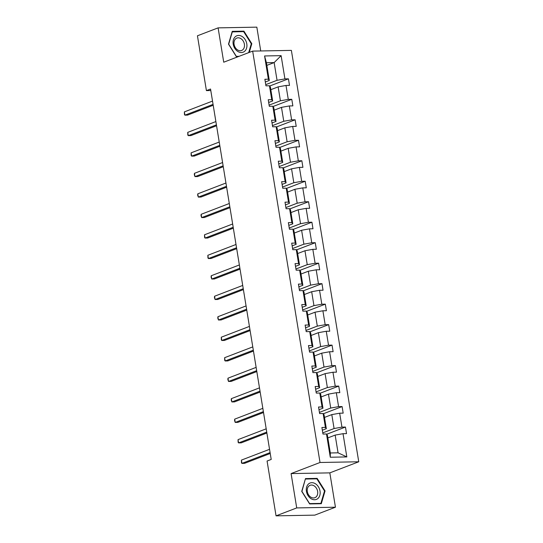 <?xml version="1.0" encoding="UTF-8"?>
<svg xmlns="http://www.w3.org/2000/svg" width="543" height="543" viewBox="0 0 543 543"><rect width="100%" height="100%" fill="white"/><g stroke="black" fill="none" stroke-linecap="round" stroke-linejoin="round"><path stroke-width="0.81" d="M260.728 50.961L256.832 27.15L218.103 27.869L197.442 35.79L206.415 90.613L210.799 90.532M358.753 461.774L291.381 50.39L252.658 51.11L320.024 462.493L358.753 461.774L329.825 472.872L291.096 473.591L296.716 507.922L335.445 507.21L329.825 472.872M335.445 507.21L314.784 515.131L276.054 515.85L296.716 507.922M265.758 84.64L277.052 80.31L274.154 62.581L281.118 55.651L284.926 78.898L288.428 78.83L269.654 86.032M266.844 65.384L274.154 62.581L266.409 62.723L269.308 80.452L265.323 81.979M277.052 80.31L284.926 78.898M269.111 105.125L280.412 100.794L278.131 86.873L285.998 85.461L289.507 85.394L288.428 78.83M285.998 85.461L288.279 99.376L291.781 99.315L273.007 106.516M272.464 125.609L283.765 121.272L281.484 107.358L289.351 105.946L292.86 105.878L291.781 99.315M289.351 105.946L291.632 119.86L295.141 119.799L276.36 126.994M275.824 146.094L287.118 141.757L284.837 127.843L292.704 126.431L296.213 126.363L295.141 119.799M292.704 126.431L294.985 140.345L298.494 140.284L279.72 147.479M279.177 166.572L290.471 162.242L288.19 148.327L296.064 146.909L299.566 146.848L298.494 140.284M296.064 146.909L298.338 160.83L301.847 160.762L283.073 167.963M282.53 187.057L293.824 182.726L291.55 168.805L299.417 167.393L302.919 167.332L301.847 160.762M299.417 167.393L301.691 181.314L305.2 181.247L286.426 188.448M285.883 207.541L297.184 203.211L294.903 189.29L302.77 187.878L306.279 187.817L305.2 181.247M302.77 187.878L305.051 201.799L308.553 201.731L289.779 208.933M289.236 228.026L300.537 223.696L298.256 209.774L306.123 208.363L309.632 208.295L308.553 201.731M306.123 208.363L308.404 222.284L311.906 222.216L293.132 229.417M292.596 248.511L303.89 244.18L301.609 230.259L309.476 228.847L312.985 228.779L311.906 222.216M309.476 228.847L311.757 242.762L315.266 242.701L296.492 249.902M295.949 268.995L307.243 264.665L304.962 250.744L312.829 249.332L316.338 249.264L315.266 242.701M312.829 249.332L315.11 263.246L318.619 263.185L299.845 270.387M299.302 289.48L310.596 285.143L308.322 271.228L316.189 269.817L319.691 269.749L318.619 263.185M316.189 269.817L318.463 283.731L321.972 283.67L303.198 290.865M302.655 309.965L313.956 305.628L311.675 291.713L319.542 290.295L323.044 290.233L321.972 283.67M319.542 290.295L321.823 304.216L325.325 304.155L306.551 311.349M306.008 330.443L317.309 326.112L315.028 312.198L322.895 310.779L326.404 310.718L325.325 304.155M322.895 310.779L325.176 324.7L328.678 324.633L309.904 331.834M309.367 350.927L320.662 346.597L318.381 332.676L326.248 331.264L329.757 331.203L328.678 324.633M326.248 331.264L328.529 345.185L332.038 345.117L313.263 352.319M312.72 371.412L324.015 367.082L321.734 353.16L329.601 351.749L333.11 351.688L332.038 345.117M329.601 351.749L331.882 365.67L335.391 365.602L316.617 372.803M316.074 391.897L327.368 387.566L325.094 373.645L332.961 372.233L336.463 372.165L335.391 365.602M332.961 372.233L335.235 386.154L338.744 386.087L319.97 393.288M319.427 412.381L330.728 408.051L328.447 394.13L336.314 392.718L339.816 392.65L338.744 386.087M336.314 392.718L338.594 406.632L342.097 406.571L323.323 413.773M322.78 432.866L334.081 428.536L331.8 414.614L339.667 413.203L343.176 413.135L342.097 406.571M339.667 413.203L341.947 427.117L345.45 427.056L326.676 434.257M343.02 433.687L346.828 456.928L330.287 457.233L326.486 433.993L327.409 435.242L330.314 452.971L338.058 452.821L335.153 435.099L343.02 433.687L346.529 433.619L345.45 427.056M325.406 427.429L323.133 413.508L324.056 414.757L326.336 428.678L325.406 427.429L321.904 427.49L322.976 434.054L326.486 433.993M322.053 406.945L319.773 393.023L320.703 394.272L322.976 408.193L322.053 406.945L318.544 407.006L319.623 413.576L323.133 413.508M318.7 386.46L316.42 372.539L317.343 373.788L319.623 387.709L318.7 386.46L315.191 386.521L316.27 393.091L319.773 393.023M315.347 365.975L313.067 352.054L313.99 353.303L316.27 367.224L315.347 365.975L311.838 366.043L312.917 372.607L316.42 372.539M311.994 345.491L309.714 331.569L310.637 332.825L312.917 346.739L311.994 345.491L308.485 345.558L309.558 352.122L313.067 352.054M308.634 325.006L306.361 311.091L307.284 312.34L309.564 326.255L308.634 325.006L305.132 325.074L306.204 331.637L309.714 331.569M305.281 304.521L303.001 290.607L303.931 291.856L306.204 305.77L305.281 304.521L301.779 304.589L302.851 311.153L306.361 311.091M301.928 284.037L299.648 270.122L300.571 271.371L302.851 285.292L301.928 284.037L298.419 284.104L299.498 290.668L303.001 290.607M298.575 263.559L296.295 249.637L297.218 250.886L299.498 264.808L298.575 263.559L295.066 263.62L296.145 270.183L299.648 270.122M295.222 243.074L292.942 229.153L293.865 230.402L296.145 244.323L295.222 243.074L291.713 243.135L292.786 249.705L296.295 249.637M291.863 222.589L289.589 208.668L290.512 209.917L292.792 223.838L291.863 222.589L288.36 222.65L289.433 229.221L292.942 229.153M288.509 202.105L286.229 188.183L287.159 189.432L289.433 203.353L288.509 202.105L285.007 202.172L286.08 208.736L289.589 208.668M285.156 181.62L282.876 167.699L283.799 168.954L286.08 182.869L285.156 181.62L281.647 181.688L282.727 188.251L286.229 188.183M281.803 161.135L279.523 147.221L280.446 148.47L282.727 162.384L281.803 161.135L278.294 161.203L279.373 167.767L282.876 167.699M278.45 140.651L276.17 126.736L277.093 127.985L279.373 141.899L278.45 140.651L274.941 140.718L276.014 147.282L279.523 147.221M275.091 120.166L272.817 106.252L273.74 107.5L276.02 121.422L275.091 120.166L271.588 120.234L272.661 126.797L276.17 126.736M271.738 99.688L269.457 85.767L270.387 87.016L272.661 100.937L271.738 99.688L268.235 99.749L269.308 106.313L272.817 106.252M269.308 80.452L268.385 79.203L264.875 79.264L265.955 85.835L269.457 85.767M268.385 79.203L264.577 55.963L281.118 55.651M276.054 515.85L267.075 461.027L271.208 459.446L210.548 89.032L206.415 90.613M272.661 100.937L268.676 102.464M270.821 89.676L278.131 86.873M280.412 100.794L288.279 99.376M276.02 121.422L272.029 122.949M274.174 110.161L281.484 107.358M283.765 121.272L291.632 119.86M279.373 141.899L275.382 143.433M277.527 130.646L284.837 127.843M287.118 141.757L294.985 140.345M282.727 162.384L278.742 163.918M280.88 151.13L288.19 148.327M290.471 162.242L298.338 160.83M286.08 182.869L282.095 184.396M284.24 171.608L291.55 168.805M293.824 182.726L301.691 181.314M289.433 203.353L285.448 204.881M287.593 192.093L294.903 189.29M297.184 203.211L305.051 201.799M292.792 223.838L288.801 225.365M290.946 212.578L298.256 209.774M300.537 223.696L308.404 222.284M296.145 244.323L292.154 245.85M294.299 233.062L301.609 230.259M303.89 244.18L311.757 242.762M299.498 264.808L295.514 266.335M297.652 253.547L304.962 250.744M307.243 264.665L315.11 263.246M302.851 285.292L298.867 286.819M301.012 274.032L308.322 271.228M310.596 285.143L318.463 283.731M306.204 305.77L302.22 307.304M304.365 294.516L311.675 291.713M313.956 305.628L321.823 304.216M309.564 326.255L305.573 327.789M307.718 315.001L315.028 312.198M317.309 326.112L325.176 324.7M312.917 346.739L308.926 348.267M311.071 335.479L318.381 332.676M320.662 346.597L328.529 345.185M316.27 367.224L312.286 368.751M314.424 355.964L321.734 353.16M324.015 367.082L331.882 365.67M319.623 387.709L315.639 389.236M317.784 376.448L325.094 373.645M327.368 387.566L335.235 386.154M322.976 408.193L318.992 409.721M321.137 396.933L328.447 394.13M330.728 408.051L338.594 406.632M326.336 428.678L322.345 430.205M324.49 417.418L331.8 414.614M334.081 428.536L341.947 427.117M330.287 457.233L330.314 452.971M218.103 27.869L223.73 62.207L252.658 51.11M291.096 473.591L320.024 462.493M327.843 437.902L335.153 435.099M338.058 452.821L346.828 456.928M264.577 55.963L266.409 62.723M305.485 478.587L301.732 491.367L309.639 503.931L321.3 503.714L325.053 490.933L317.146 478.376L305.485 478.587M249.257 52.413L251.816 43.705L243.916 31.141L232.248 31.358L228.494 44.139L236.402 56.703L238.16 56.669M315.904 478.851L317.146 478.376M324.483 491.157L325.053 490.933M242.667 31.623L243.916 31.141M251.246 43.929L251.816 43.705M270.088 452.597L241.94 463.389L241.404 460.111L269.552 449.312M270.231 453.493L244.554 463.342L241.94 463.389L241.486 462.806L241.404 460.111M266.735 432.113L238.587 442.905L238.044 439.626L266.192 428.827M266.878 433.009L241.201 442.857L238.587 442.905L238.133 442.321L238.044 439.626M263.375 411.628L235.228 422.427L234.691 419.142L262.839 408.343M263.525 412.531L237.848 422.373L235.228 422.427L234.562 420.526L234.691 419.142M311.037 498.671A8.783 6.631 69 0 0 319.82 495.372A8.783 6.631 69 0 0 315.422 483.759A8.783 6.631 69 0 0 306.639 487.057A8.783 6.631 69 0 0 311.037 498.671M310.813 497.15A6.645 5.023 69 0 0 314.852 497.714A6.645 5.023 69 0 0 317.716 492.236A6.645 5.023 69 0 0 314.132 485.863A6.645 5.023 69 0 0 310.094 485.299A6.645 5.023 69 0 0 307.229 490.77A6.645 5.023 69 0 0 310.813 497.15M305.566 479.041L316.868 478.831L324.531 491.008L320.886 503.388L309.585 503.599L301.928 491.429L305.322 479.136M319.97 503.741L320.886 503.388M237.8 51.442A8.783 6.631 69 0 0 246.583 48.144A8.783 6.631 69 0 0 242.185 36.53A8.783 6.631 69 0 0 233.402 39.829A8.783 6.631 69 0 0 237.8 51.442M237.576 49.922A6.645 5.023 69 0 0 241.615 50.485A6.645 5.023 69 0 0 244.479 45.008A6.645 5.023 69 0 0 240.895 38.634A6.645 5.023 69 0 0 236.857 38.064A6.645 5.023 69 0 0 233.992 43.542A6.645 5.023 69 0 0 237.576 49.922M232.092 31.908L243.631 31.603L251.294 43.779L248.687 52.63M239.083 56.316L236.348 56.37L228.691 44.193L232.329 31.813M260.022 391.143L231.875 401.942L231.338 398.657L259.486 387.865M260.172 392.046L234.495 401.895L231.875 401.942L231.209 400.042L231.338 398.657M256.669 370.659L228.522 381.457L227.985 378.172L256.133 367.38M256.819 371.561L231.142 381.41L228.522 381.457L227.856 379.557L227.985 378.172M253.316 350.181L225.169 360.973L224.632 357.688L252.78 346.896M253.466 351.077L227.782 360.925L225.169 360.973L224.714 360.382L224.632 357.688M249.963 329.696L221.815 340.488L221.272 337.203L249.42 326.411M250.106 330.592L224.429 340.441L221.815 340.488L221.361 339.904L221.272 337.203M246.603 309.211L218.456 320.003L217.919 316.725L246.067 305.926M246.753 310.107L221.076 319.956L218.456 320.003L217.791 318.103L217.919 316.725M243.25 288.727L215.103 299.519L214.566 296.24L242.714 285.442M243.4 289.623L217.723 299.471L215.103 299.519L214.437 297.618L214.566 296.24M239.897 268.242L211.75 279.034L211.213 275.756L239.361 264.957M240.047 269.138L214.37 278.987L211.75 279.034L211.084 277.134L211.213 275.756M236.544 247.757L208.397 258.556L207.86 255.271L236.008 244.479M236.694 248.66L211.01 258.502L208.397 258.556L207.942 257.966L207.86 255.271M233.191 227.273L205.044 238.072L204.501 234.786L232.648 223.994M233.334 228.175L207.657 238.024L205.044 238.072L204.589 237.481L204.501 234.786M229.832 206.788L201.684 217.587L201.148 214.302L229.295 203.51M229.981 207.691L204.304 217.539L201.684 217.587L201.019 215.686L201.148 214.302M226.479 186.31L198.331 197.102L197.795 193.817L225.942 183.025M226.628 187.206L200.951 197.055L198.331 197.102L197.666 195.202L197.795 193.817M223.125 165.825L194.978 176.618L194.442 173.332L222.589 162.54M223.275 166.721L197.598 176.57L194.978 176.618L194.313 174.717L194.442 173.332M219.772 145.341L191.625 156.133L191.088 152.854L219.236 142.056M219.922 146.237L194.238 156.085L191.625 156.133L191.17 155.549L191.088 152.854M216.419 124.856L188.272 135.648L187.735 132.37L215.876 121.571M216.562 125.752L190.885 135.601L188.272 135.648L187.817 135.064L187.735 132.37M213.06 104.371L184.919 115.164L184.376 111.885L212.523 101.086M213.209 105.267L187.532 115.116L184.919 115.164L184.464 114.58L184.376 111.885"/></g></svg>
